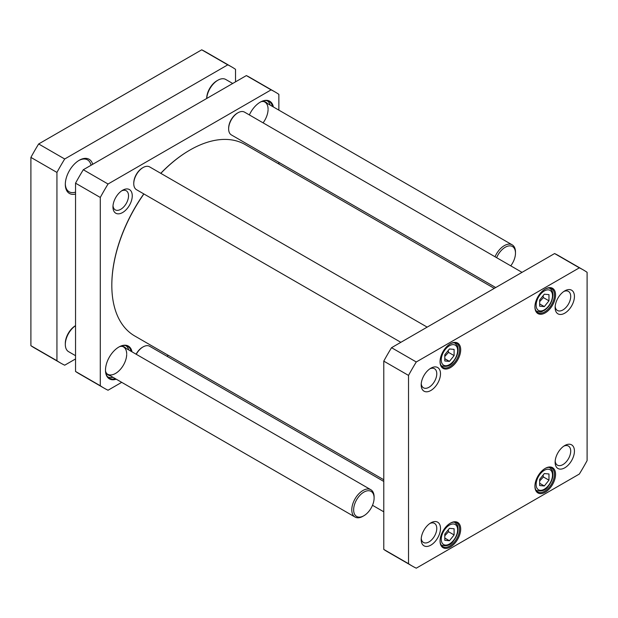 <?xml version="1.0" encoding="UTF-8"?>
<svg xmlns="http://www.w3.org/2000/svg" width="618" height="618" viewBox="0 0 618 618"><rect width="100%" height="100%" fill="white"/><g stroke="black" fill="none" stroke-linecap="round" stroke-linejoin="round"><path stroke-width="0.93" d="M232.708 83.476L225.74 79.459A15.782 9.116 120 0 0 219.884 79.282A15.782 9.116 120 0 0 217.853 80.24L216.918 80.78A14.469 8.351 120 0 0 206.69 98.501M217.853 80.24A15.782 9.116 120 0 0 206.729 98.478M510.754 265.84A14.469 8.351 120 0 0 515.482 253.148L515.482 252.074A15.782 9.116 120 0 0 512.214 244.852A15.782 9.116 120 0 0 506.351 244.674A15.782 9.116 120 0 0 495.026 256.764M515.482 253.148A14.469 8.351 120 0 0 507.115 246.366A14.469 8.351 120 0 0 496.625 257.683M75.543 325.647L75.543 325.647A14.469 8.351 120 0 0 65.315 343.369L65.315 344.442A15.782 9.116 120 0 0 68.583 351.665L75.543 355.69M75.543 325.694A15.782 9.116 120 0 0 65.315 344.442M374.106 498.023L374.106 496.949A15.782 9.116 120 0 0 370.839 489.719A15.782 9.116 120 0 0 355.056 498.834A15.782 9.116 120 0 0 355.056 517.057A15.782 9.116 120 0 0 360.812 517.274A15.782 9.116 120 0 0 362.944 516.277L363.878 515.744A14.469 8.351 120 0 0 374.106 498.023A14.469 8.351 120 0 0 364.535 491.758A14.469 8.351 120 0 0 353.728 508.274A14.469 8.351 120 0 0 361.916 516.656A14.469 8.351 120 0 0 363.878 515.744M383.778 479.753L134.701 335.953A110.491 63.793 -60 0 1 120.363 321.46A110.491 63.793 -60 0 1 111.819 285.369A110.491 63.793 -60 0 1 143.901 193.967M160.827 173.357A110.491 63.793 -60 0 1 189.942 150.05A110.491 63.793 -60 0 1 245.191 144.581L494.269 288.382M189.757 150.159A109.965 63.492 120 0 0 189.571 150.267A109.965 63.492 120 0 0 160.742 173.31M143.801 193.905A109.965 63.492 120 0 0 111.819 284.944A109.965 63.492 120 0 0 111.819 285.161M235.52 81.854L235.52 69.332A171.001 98.725 120 0 0 231.727 66.937L205.686 51.904A171.001 98.725 120 0 0 201.723 49.819L38.656 143.963A171.001 98.725 120 0 0 30.9 157.397L30.9 345.686A171.001 98.725 120 0 0 34.693 348.081L60.734 363.114A171.001 98.725 120 0 0 64.705 365.199L75.543 358.942M231.727 66.937A171.001 98.725 120 0 0 227.764 64.851L201.723 49.819M227.764 64.851L64.705 158.996A171.001 98.725 120 0 0 56.941 172.43L56.941 360.719A171.001 98.725 120 0 0 60.734 363.114M56.941 360.719L30.9 345.686M56.941 172.43L30.9 157.397M64.705 158.996L38.656 143.963M78.795 160.533A18.416 10.63 -60 0 1 87.54 159.877A18.416 10.63 -60 0 1 91.055 165.261M75.543 192.121A18.416 10.63 -60 0 1 69.131 191.773A18.416 10.63 -60 0 1 65.323 183.87M92.708 164.303A19.73 11.394 120 0 0 79.266 160.255A19.73 11.394 120 0 0 65.315 184.419A19.73 11.394 120 0 0 75.543 194.037M108.042 184.017L271.109 89.873L246.366 75.589L83.306 169.734L108.042 184.017A171.001 98.725 -60 0 0 100.286 197.459L75.543 183.175L75.543 371.464L100.286 385.748L100.286 197.459M83.306 169.734A171.001 98.725 120 0 0 75.543 183.175M121.707 382.341L108.042 390.228A171.001 98.725 -60 0 1 104.079 388.135A171.001 98.725 -60 0 1 100.286 385.748M75.543 371.464A171.001 98.725 120 0 0 79.336 373.851L104.079 388.135M168.374 355.396L166.922 356.231M271.109 89.873A171.001 98.725 -60 0 1 275.072 91.966A171.001 98.725 -60 0 1 278.865 94.353L278.865 110.128M275.072 91.966L250.329 77.683A171.001 98.725 120 0 0 246.366 75.589M121.63 190.869A11.016 6.358 -60 0 1 126.257 190.769A11.016 6.358 -60 0 1 128.536 195.813A11.016 6.358 -60 0 1 123.731 206.899A11.016 6.358 -60 0 1 115.242 209.857A11.016 6.358 -60 0 1 113.009 205.794M132.26 195.813A13.65 7.879 120 0 0 122.611 190.244A13.65 7.879 120 0 0 112.955 206.96A13.65 7.879 120 0 0 122.611 212.53A13.65 7.879 120 0 0 132.26 195.813M278.865 162.341L278.865 164.017M267.486 100.804A18.416 10.63 -60 0 1 267.702 101.028L268.421 101.846A18.061 10.429 -60 0 1 270.128 105.083M260.078 102.264A18.416 10.63 -60 0 1 269.1 101.452A18.416 10.63 -60 0 1 272.523 106.466M273.388 106.968A18.942 10.939 120 0 0 260.263 102.148A18.942 10.939 120 0 0 249.363 114.925M132.013 351.835A18.942 10.939 120 0 0 118.888 347.022A18.942 10.939 120 0 0 105.493 370.221A18.942 10.939 120 0 0 116.23 379.174M115.365 378.679A18.416 10.63 -60 0 1 109.309 378.216A18.416 10.63 -60 0 1 105.493 370.004M118.702 347.131A18.416 10.63 -60 0 1 127.725 346.319A18.416 10.63 -60 0 1 131.147 351.341M112.97 377.297A18.061 10.429 -60 0 1 109.316 377.436L108.243 377.219A18.416 10.63 -60 0 1 107.941 377.15M126.111 345.671A18.416 10.63 -60 0 1 126.327 345.902L127.045 346.721A18.061 10.429 -60 0 1 128.753 349.958M109.316 377.436A18.061 10.429 -60 0 1 107.679 376.864M125.732 345.586A18.061 10.429 -60 0 1 127.045 346.721M126.698 354.539A15.782 9.116 -60 0 1 119.637 370.174A15.782 9.116 -60 0 1 107.648 374.222A15.782 9.116 -60 0 1 106.667 373.496M122.318 346.397A15.782 9.116 -60 0 1 123.43 346.883A15.782 9.116 -60 0 1 126.698 353.681M110.251 375.729A16.138 9.316 -60 0 1 107.022 373.929A16.138 9.316 -60 0 1 105.562 371.248M119.807 346.559A16.138 9.316 -60 0 1 122.866 346.482A16.138 9.316 -60 0 1 126.041 348.39M267.107 100.719A18.061 10.429 -60 0 1 268.421 101.846M268.073 109.672A15.782 9.116 -60 0 1 263.09 122.851M263.693 101.53A15.782 9.116 -60 0 1 264.805 102.016A15.782 9.116 -60 0 1 268.073 108.814M261.182 101.692A16.138 9.316 -60 0 1 264.241 101.615A16.138 9.316 -60 0 1 267.416 103.515M495.721 287.54L231.364 134.917A13.156 7.594 -60 0 1 228.637 128.892A13.156 7.594 -60 0 1 237.938 112.785A13.156 7.594 -60 0 1 244.519 112.128L522.032 272.353M237.938 112.785L237.382 113.102A12.368 7.138 120 0 0 228.637 128.25L228.637 128.892M136.254 354.284A13.156 7.594 -60 0 1 143.067 346.914A13.156 7.594 -60 0 1 149.649 346.258L383.778 481.437M143.067 346.914L142.511 347.231A12.368 7.138 120 0 0 136.091 354.191M400.858 342.318L136.493 189.687A13.156 7.594 -60 0 1 133.766 183.662A13.156 7.594 -60 0 1 143.067 167.555A13.156 7.594 -60 0 1 149.649 166.906L427.162 327.123M143.067 167.555L142.511 167.88A12.368 7.138 120 0 0 133.766 183.021L133.766 183.662M548.969 480.178L544.319 485.964L539.668 485.547L539.668 479.352L544.319 473.566L548.969 473.975L548.969 480.178L543.384 476.957L543.067 475.118M454.099 355.597L449.448 361.383L444.798 360.966L444.798 354.763L449.448 348.977L454.099 349.394L454.099 355.597L448.514 352.376L448.197 350.537M548.969 294.624L548.969 300.819L544.319 306.605L539.668 306.196L539.668 299.993L544.319 294.207L548.969 294.624M454.099 534.949L449.448 540.735L444.798 540.325L444.798 534.122L449.448 528.336L454.099 528.753L454.099 534.949L448.514 531.727L448.197 529.889M587.1 460.603A171.001 98.725 -60 0 1 579.344 474.037L416.277 568.181A171.001 98.725 -60 0 1 412.314 566.096A171.001 98.725 -60 0 1 408.521 563.701L408.521 375.412A171.001 98.725 -60 0 1 416.277 361.978L579.344 267.833A171.001 98.725 -60 0 1 583.307 269.919A171.001 98.725 -60 0 1 587.1 272.314L587.1 460.603M421.19 539.568A13.65 7.879 120 0 0 430.846 545.146A13.65 7.879 120 0 0 440.495 528.429A13.65 7.879 120 0 0 430.846 522.859A13.65 7.879 120 0 0 421.19 539.568M555.126 307.586A13.65 7.879 120 0 0 564.775 313.164A13.65 7.879 120 0 0 574.431 296.447A13.65 7.879 120 0 0 564.775 290.877A13.65 7.879 120 0 0 555.126 307.586M440.055 361.677A14.6 8.428 120 0 0 450.375 367.64A14.6 8.428 120 0 0 460.696 349.757A14.6 8.428 120 0 0 450.375 343.793A14.6 8.428 120 0 0 440.055 361.677M534.918 486.258A14.6 8.428 120 0 0 545.246 492.222A14.6 8.428 120 0 0 555.567 474.338A14.6 8.428 120 0 0 545.246 468.382A14.6 8.428 120 0 0 534.918 486.258M440.055 541.036A14.6 8.428 120 0 0 450.375 546.992A14.6 8.428 120 0 0 460.696 529.116A14.6 8.428 120 0 0 450.375 523.152A14.6 8.428 120 0 0 440.055 541.036M534.918 306.907A14.6 8.428 120 0 0 545.246 312.863A14.6 8.428 120 0 0 555.567 294.987A14.6 8.428 120 0 0 545.246 289.023A14.6 8.428 120 0 0 534.918 306.907M421.19 384.914A13.65 7.879 120 0 0 430.846 390.491A13.65 7.879 120 0 0 440.495 373.774A13.65 7.879 120 0 0 430.846 368.204A13.65 7.879 120 0 0 421.19 384.914M555.126 462.249A13.65 7.879 120 0 0 564.775 467.818A13.65 7.879 120 0 0 574.431 451.101A13.65 7.879 120 0 0 564.775 445.532A13.65 7.879 120 0 0 555.126 462.249M444.798 356.416L448.514 352.376M444.798 358.695L449.448 361.383M444.798 535.775L448.514 531.727M444.798 538.054L449.448 540.735M539.668 480.997L543.384 476.957M539.668 483.276L544.319 485.964M539.668 301.646L543.384 297.598L543.067 295.759M543.384 297.598L548.969 300.819M544.319 306.605L539.668 303.925M583.307 269.919L558.564 255.636A171.001 98.725 120 0 0 554.601 253.55L391.542 347.695A171.001 98.725 120 0 0 383.778 361.128L383.778 549.417A171.001 98.725 120 0 0 387.571 551.812L412.314 566.096M563.794 446.15A11.016 6.358 -60 0 1 568.429 446.057A11.016 6.358 -60 0 1 568.429 458.78A11.016 6.358 -60 0 1 557.405 465.138A11.016 6.358 -60 0 1 555.18 461.082M429.865 523.477A11.016 6.358 -60 0 1 434.493 523.384A11.016 6.358 -60 0 1 434.493 536.107A11.016 6.358 -60 0 1 423.477 542.465A11.016 6.358 -60 0 1 421.244 538.409M429.865 368.822A11.016 6.358 -60 0 1 434.493 368.73A11.016 6.358 -60 0 1 434.493 381.453A11.016 6.358 -60 0 1 423.477 387.81A11.016 6.358 -60 0 1 421.244 383.755M563.794 291.495A11.016 6.358 -60 0 1 568.429 291.402A11.016 6.358 -60 0 1 568.429 304.126A11.016 6.358 -60 0 1 557.405 310.483A11.016 6.358 -60 0 1 555.18 306.428M544.96 289.193A13.812 7.972 -60 0 1 551.596 288.66A13.812 7.972 -60 0 1 551.596 304.612A13.812 7.972 -60 0 1 537.784 312.584A13.812 7.972 -60 0 1 534.925 306.574M450.089 343.963A13.812 7.972 -60 0 1 456.725 343.43A13.812 7.972 -60 0 1 456.725 359.382A13.812 7.972 -60 0 1 442.913 367.355A13.812 7.972 -60 0 1 440.055 361.345M450.089 523.322A13.812 7.972 -60 0 1 456.725 522.789A13.812 7.972 -60 0 1 456.725 538.741A13.812 7.972 -60 0 1 442.913 546.714A13.812 7.972 -60 0 1 440.055 540.704M544.96 468.544A13.812 7.972 -60 0 1 551.596 468.019A13.812 7.972 -60 0 1 551.596 483.964A13.812 7.972 -60 0 1 537.784 491.936A13.812 7.972 -60 0 1 534.925 485.933M408.521 563.701L383.778 549.417M408.521 375.412L383.778 361.128M416.277 361.978L391.542 347.695M579.344 267.833L554.601 253.55M548.405 485.586A11.572 6.682 -60 0 1 536.13 484.489A11.572 6.682 -60 0 1 548.405 469.216A11.572 6.682 -60 0 1 548.405 485.586M453.535 361.005A11.572 6.682 -60 0 1 441.26 359.908A11.572 6.682 -60 0 1 453.535 344.635A11.572 6.682 -60 0 1 453.535 361.005M552.5 295.682A11.572 6.682 -60 0 1 540.225 310.954A11.572 6.682 -60 0 1 540.225 294.585A11.572 6.682 -60 0 1 552.5 295.682M453.535 540.356A11.572 6.682 -60 0 1 441.26 539.259A11.572 6.682 -60 0 1 453.535 523.987A11.572 6.682 -60 0 1 453.535 540.356M441.051 365.423A13.156 7.594 120 0 0 441.754 365.926C446.976 367.192 450.939 365.671 453.651 361.345C457.467 356.13 458.811 351.294 457.683 346.837C457.814 346.157 456.887 344.929 454.902 343.144A13.156 7.594 120 0 0 454.114 342.789M441.051 544.782A13.156 7.594 120 0 0 441.754 545.285C446.976 546.551 450.939 545.022 453.651 540.704C457.467 535.489 458.811 530.653 457.683 526.196C457.814 525.516 456.887 524.288 454.902 522.504A13.156 7.594 120 0 0 454.114 522.14M535.922 490.004A13.156 7.594 120 0 0 536.625 490.514C541.847 491.781 545.81 490.252 548.521 485.933C552.337 480.711 553.682 475.875 552.546 471.418C552.685 470.746 551.758 469.518 549.773 467.726A13.156 7.594 120 0 0 548.985 467.37M535.922 310.653A13.156 7.594 120 0 0 536.625 311.155C542.403 312.87 541.723 311.155 544.242 310.429C549.464 306.852 552.368 301.715 552.963 295.033C552.878 291.789 551.82 289.564 549.773 288.374A13.156 7.594 120 0 0 548.985 288.011M264.805 102.016L512.214 244.852M107.648 374.222L355.056 517.057M123.43 346.883L370.839 489.719M111.819 284.944L111.819 285.369M372.499 505.3L383.778 511.812M454.902 343.144L454.292 342.789M441.754 365.926L441.136 365.57M454.902 522.504L454.292 522.14M441.754 545.285L441.136 544.929M549.773 467.726L549.155 467.37M536.625 490.514L536.007 490.151M549.773 288.374L549.155 288.011M536.625 311.155L536.007 310.8"/></g></svg>
